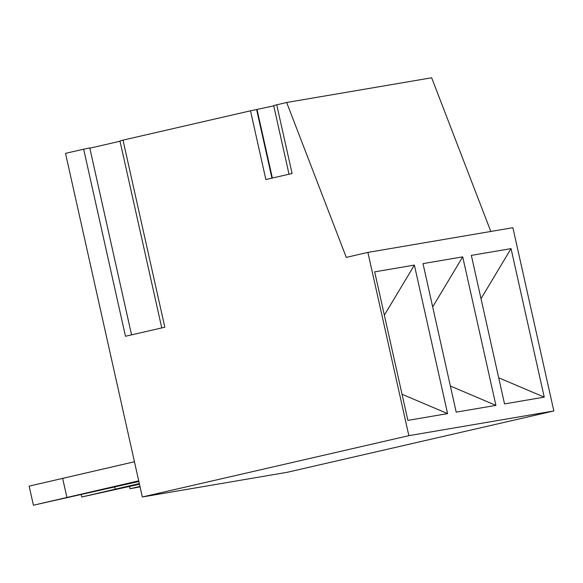 <?xml version="1.0" encoding="UTF-8"?>
<svg xmlns="http://www.w3.org/2000/svg" width="583" height="583" viewBox="0 0 583 583"><rect width="100%" height="100%" fill="white"/><g stroke="black" fill="none" stroke-linecap="round" stroke-linejoin="round"><path stroke-width="0.87" d="M276.728 104.78L292.09 173.501L265.863 179.535L250.501 110.806L123.013 140.139L164.829 327.216L125.476 336.267L83.66 149.19L65.515 153.358L142.325 496.986L287.317 472.274L553.85 410.964L512.887 227.698L367.895 252.41L346.28 257.38L286.668 102.491L273.667 105.538L289.022 174.208M490.813 231.458L431.66 77.779L286.668 102.491M273.748 105.88L256.607 109.524L271.94 178.136M250.501 110.806L256.607 109.524M161.761 327.923L119.952 140.904L123.013 140.139M120.032 141.239L89.826 148.184M83.66 149.19L89.767 147.907L131.554 334.875L89.767 147.907M138.863 481.492L33.42 505.221L138.718 480.844M33.42 505.221L29.15 486.135L134.454 461.758M66.899 497.372L62.629 478.279M139.475 484.233L81.744 496.986L139.33 483.584M115.23 489.13L114.764 487.038M81.744 496.986L81.248 494.748M140.058 486.841L130.075 488.743L139.964 486.426M130.075 488.743L129.579 486.514M142.325 496.986L408.858 435.669L367.895 252.41M257.088 109.713L272.363 178.041M553.85 410.964L408.858 435.669M407.874 420.379L374.68 271.86L414.382 265.097L447.584 413.617L407.874 420.379M456.205 412.145L423.01 263.625L462.713 256.855L495.914 405.374L456.205 412.145M504.535 403.91L471.341 255.39L511.043 248.62L544.245 397.14L504.535 403.91M384.357 315.163L414.382 265.097M402.037 394.254L447.584 413.617M450.368 386.019L495.914 405.374M432.688 306.92L462.713 256.855M498.698 377.784L544.245 397.14M481.019 298.685L511.043 248.62"/></g></svg>
